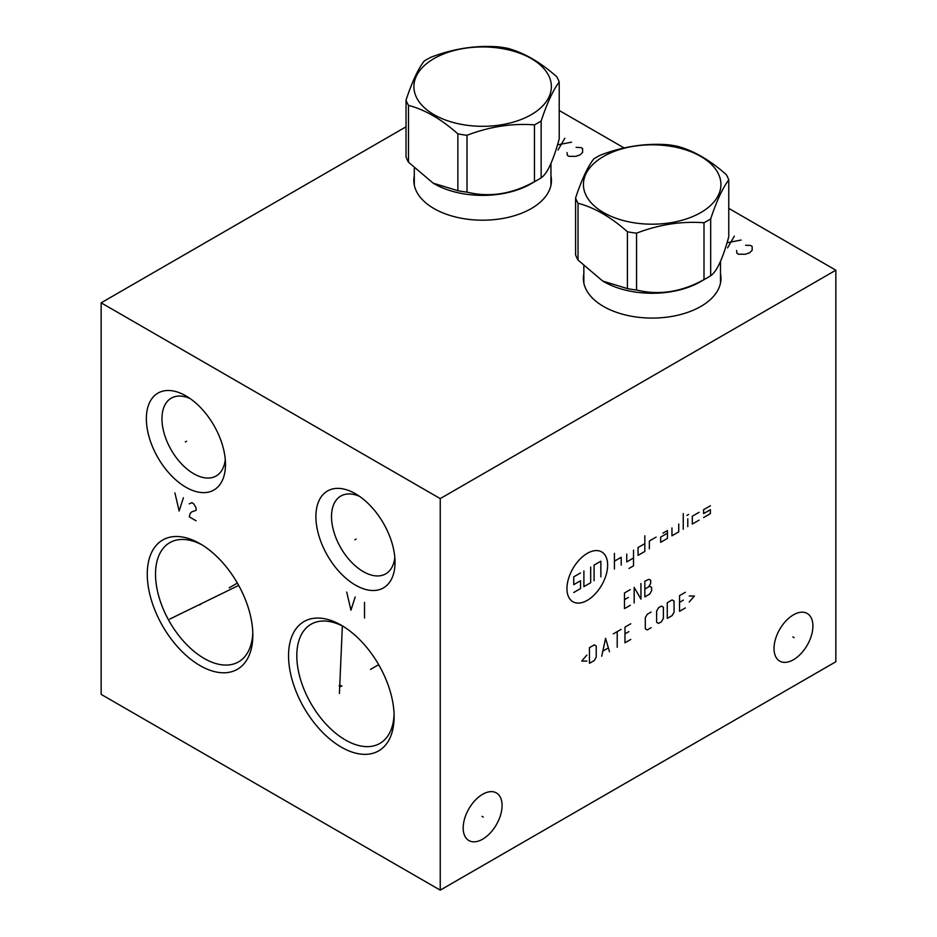 <?xml version="1.0" encoding="UTF-8"?>
<svg xmlns="http://www.w3.org/2000/svg" width="937" height="937" viewBox="0 0 937 937"><rect width="100%" height="100%" fill="white"/><g stroke="black" fill="none" stroke-linecap="round" stroke-linejoin="round"><path stroke-width="1.41" d="M406.037 126.8L101.149 302.827L101.149 694.376L440.238 890.15L835.851 661.745L835.851 270.196L728.763 208.365M624.136 147.964L559.213 110.484M440.238 890.15L440.238 498.601L835.851 270.196M812.906 626.045A27.489 15.87 -60 0 1 800.901 653.721A27.489 15.87 -60 0 1 779.713 661.089A27.489 15.87 -60 0 1 774.021 648.498A27.489 15.87 -60 0 1 786.026 620.833A27.489 15.87 -60 0 1 807.214 613.466A27.489 15.87 -60 0 1 812.906 626.045M502.068 805.515A27.489 15.87 -60 0 1 490.074 833.18A27.489 15.87 -60 0 1 468.887 840.548A27.489 15.87 -60 0 1 463.183 827.957A27.489 15.87 -60 0 1 475.188 800.292A27.489 15.87 -60 0 1 496.376 792.925A27.489 15.87 -60 0 1 502.068 805.515M101.149 302.827L440.238 498.601M252.838 635.122A74.655 43.102 60 0 1 200.049 665.598A74.655 43.102 60 0 1 147.261 574.17A74.655 43.102 60 0 1 200.049 543.694A74.655 43.102 60 0 1 252.838 635.122M394.126 716.688A74.655 43.102 60 0 1 341.337 747.164A74.655 43.102 60 0 1 288.549 655.736A74.655 43.102 60 0 1 341.337 625.26A74.655 43.102 60 0 1 394.126 716.688M395.027 562.294A55.951 32.303 60 0 1 355.474 585.133A55.951 32.303 60 0 1 315.91 516.615A55.951 32.303 60 0 1 355.474 493.764A55.951 32.303 60 0 1 395.027 562.294M225.489 464.401A55.951 32.303 60 0 1 185.924 487.24A55.951 32.303 60 0 1 146.359 418.722A55.951 32.303 60 0 1 185.924 395.882A55.951 32.303 60 0 1 225.489 464.401M720.506 273.674A68.811 39.729 180 0 1 720.986 278.348A68.811 39.729 180 0 1 678.505 315.055A68.811 39.729 180 0 1 603.51 306.446A68.811 39.729 180 0 1 583.364 278.348A68.811 39.729 180 0 1 583.845 273.674M550.968 175.781A68.811 39.729 180 0 1 551.448 180.466A68.811 39.729 180 0 1 508.967 217.173A68.811 39.729 180 0 1 433.972 208.553A68.811 39.729 180 0 1 413.814 180.466A68.811 39.729 180 0 1 414.295 175.781M720.506 277.715A68.811 39.729 180 0 1 720.904 280.374M583.845 277.715A68.811 39.729 0 0 0 583.446 280.374M394.817 557.421A44.917 25.931 60 0 1 385.728 573.842A44.917 25.931 60 0 1 351.117 561.813A44.917 25.931 60 0 1 331.511 516.615A44.917 25.931 -120 0 1 340.81 496.048A44.917 25.931 -120 0 1 359.585 496.387M202.158 544.959A68.811 39.729 -120 0 0 169.773 542.664A68.811 39.729 -120 0 0 155.519 574.17A68.811 39.729 60 0 0 185.561 643.426A68.811 39.729 60 0 0 238.584 661.862A68.811 39.729 60 0 0 252.791 632.662M343.446 626.525A68.811 39.729 -120 0 0 311.061 624.241A68.811 39.729 -120 0 0 296.806 655.736A68.811 39.729 60 0 0 326.849 724.992A68.811 39.729 60 0 0 379.872 743.428A68.811 39.729 60 0 0 394.079 714.24M225.267 459.528A44.917 25.931 60 0 1 216.178 475.961A44.917 25.931 60 0 1 181.567 463.932A44.917 25.931 60 0 1 161.96 418.722A44.917 25.931 -120 0 1 171.26 398.155A44.917 25.931 -120 0 1 190.035 398.506M414.295 179.834A68.811 39.729 0 0 0 413.908 182.492M550.968 179.834A68.811 39.729 180 0 1 551.354 182.492M578.035 203.259L578.035 260.088L602.725 281.053L627.403 288.596A78.169 45.128 180 0 0 636.551 290.001C659.039 295.53 681.515 292.051 704.003 279.577A78.169 45.128 180 0 0 707.447 277.703L700.501 281.709L707.447 277.703A78.169 45.128 0 0 0 710.691 275.712L710.691 218.871C716.723 200.741 722.743 187.763 728.763 179.939A78.169 45.128 0 0 0 726.316 174.657C709.859 160.004 693.403 150.506 676.947 146.149A78.169 45.128 0 0 0 667.8 144.731C645.312 143.056 622.836 146.535 600.348 155.167A78.169 45.128 0 0 0 596.904 157.041A78.169 45.128 0 0 0 593.66 159.032C587.628 166.856 581.608 179.845 575.587 197.976A78.169 45.128 0 0 0 578.035 203.259C594.491 207.604 610.947 217.103 627.403 231.755A78.169 45.128 0 0 0 636.551 233.172C659.039 224.54 681.515 221.062 704.003 222.737A78.169 45.128 0 0 0 707.447 220.863A78.169 45.128 0 0 0 710.691 218.871M710.691 275.712C716.723 271.73 722.743 258.741 728.763 236.768L728.763 179.939M704.003 279.577L704.003 222.737M700.501 281.709L700.501 281.709A68.331 39.448 180 0 1 603.85 281.709L602.725 281.053M700.782 212.57A68.741 39.682 0 0 0 700.782 156.444A68.741 39.682 0 0 0 603.569 156.444A68.741 39.682 0 0 0 603.569 212.57A68.741 39.682 0 0 0 700.782 212.57M627.403 288.596L627.403 231.755M578.035 260.088A78.169 45.128 180 0 1 575.587 254.805L575.587 197.976M636.551 290.001L636.551 233.172M408.485 105.366L408.485 162.195L433.175 183.172L457.865 190.703A78.169 45.128 180 0 0 467.013 192.12C489.489 197.637 511.965 194.158 534.453 181.684A78.169 45.128 180 0 0 537.897 179.81L530.951 183.828L537.897 179.81A78.169 45.128 0 0 0 541.153 177.819L541.153 120.99C547.173 102.859 553.193 89.882 559.213 82.046A78.169 45.128 0 0 0 556.765 76.775C540.309 62.111 523.853 52.613 507.397 48.267A78.169 45.128 0 0 0 498.25 46.85C475.773 45.175 453.285 48.654 430.809 57.286A78.169 45.128 0 0 0 427.354 59.16A78.169 45.128 0 0 0 424.11 61.151C418.089 68.975 412.057 81.952 406.037 100.083A78.169 45.128 0 0 0 408.485 105.366C424.953 109.711 441.409 119.222 457.865 133.874A78.169 45.128 0 0 0 467.013 135.291C489.489 126.659 511.965 123.18 534.453 124.855A78.169 45.128 0 0 0 537.897 122.981A78.169 45.128 0 0 0 541.153 120.99M541.153 177.819C547.173 173.837 553.193 160.859 559.213 138.887L559.213 82.046M534.453 181.684L534.453 124.855M530.951 183.828L530.951 183.828A68.331 39.448 180 0 1 434.311 183.828L433.175 183.172M531.232 114.689A68.741 39.682 0 0 0 531.232 58.562A68.741 39.682 0 0 0 434.03 58.562A68.741 39.682 0 0 0 434.03 114.689A68.741 39.682 0 0 0 531.232 114.689M457.865 190.703L457.865 133.874M408.485 162.195A78.169 45.128 180 0 1 406.037 156.924L406.037 100.083M467.013 192.12L467.013 135.291M736.611 250.484L736.892 253.259L738.59 254.243L745.372 254.243L749.612 252.767L752.153 250.32L752.153 246.408L750.455 245.424L745.653 245.271M727.569 247.872L734.35 236.136M741.132 240.048L727.03 242.765M567.061 152.602L567.342 155.378L569.04 156.35L575.822 156.35L580.062 154.886L582.603 152.438L582.603 148.526L580.905 147.542L576.103 147.378M558.019 149.99L564.8 138.243M571.582 142.155L557.48 144.872M200.67 604.283L199.429 605.009M229.214 587.804L237.377 583.095M178.182 614.918L176.941 615.644M169.773 619.088L238.677 585.414M341.958 685.861L340.717 686.575M370.502 669.381L378.665 664.673M340.377 685.076L339.135 685.79M339.405 693.532L342.356 625.975M356.095 539.091L354.842 539.806L356.095 539.091M346.713 592.079L350.953 610.186L355.182 596.974M364.516 602.362L364.516 618.022M186.545 441.21L185.303 441.924L186.545 441.21M174.903 492.885L179.143 510.993L183.383 497.781M196.091 520.785L189.309 516.873L190.164 513.441L191.851 511.813L196.091 510.349L196.091 507.737L193.549 503.661L191.851 502.677L189.309 503.825M792.843 636.914L794.084 637.628M482.005 816.373L483.246 817.087M587.3 553.345A28.778 16.608 120 0 0 566.955 588.588A28.778 16.608 120 0 0 587.3 600.336A28.778 16.608 120 0 0 607.644 565.093A28.778 16.608 120 0 0 587.3 553.345M656.134 537.1L649.353 541.012L649.353 548.848M644.832 543.624L638.05 547.548L638.05 555.372L644.832 551.46L644.832 535.8M629.008 568.431L633.529 565.819L633.529 550.148M626.748 554.072L626.748 561.895L633.529 557.983M621.208 565.093L621.208 557.269L614.426 561.181M614.426 569.017L614.426 553.345M667.437 533.188L660.655 537.1L660.655 542.324L667.437 538.412L667.437 530.576L662.916 533.188M671.958 527.964L671.958 535.8L678.739 531.876L678.739 524.052M683.26 529.276L683.26 513.605M687.781 526.664L687.781 518.829M686.938 515.409L688.625 514.425M699.084 512.305L692.302 516.217L692.302 524.052L699.084 520.14M710.387 505.781L703.605 509.693L703.605 513.605L710.387 509.693L710.387 513.605L703.605 517.529M590.685 567.061L590.685 582.72L583.903 586.632L583.903 570.973M594.081 580.764L594.081 565.093L600.863 561.181L600.863 576.841M580.518 572.929L573.737 576.841L573.737 584.676L580.518 580.764L580.518 588.588L573.737 592.5M630.296 589.607L624.487 592.969L624.487 608.628L630.296 605.267M628.364 597.443L624.487 599.68M640.955 583.458L640.955 599.118L634.173 587.37L634.173 603.03M644.832 589.045L648.709 586.808L650.641 583.458L650.641 580.097L648.709 579.347L644.832 581.221L644.832 596.881L649.669 594.081L651.613 590.72L651.613 587.37L649.669 586.246L648.709 586.808M586.855 655.104L581.69 661.077L586.855 661.077M589.443 663.314L594.292 660.515L596.225 657.153L596.225 645.968L594.292 644.855L589.443 647.654L589.443 663.314M609.472 651.754L605.595 638.331L601.718 656.228M603.006 651.004L608.172 648.017M617.214 647.28L617.214 631.62M613.337 633.857L621.09 629.383M630.777 623.784L624.967 627.134L624.967 642.805L630.777 639.444M628.844 631.62L624.967 633.857M651.121 612.037L647.256 614.274L645.312 617.635L645.312 628.821L647.256 629.933L651.121 627.696M656.614 622.297L658.559 623.41L661.463 621.735L663.396 618.373L663.396 607.188L661.463 606.075L658.559 607.75L656.614 611.1L656.614 622.297M667.273 618.373L672.122 615.586L674.054 612.224L674.054 601.039L672.122 599.914L667.273 602.714L667.273 618.373M685.357 592.278L679.548 595.627L679.548 611.287L685.357 607.937M683.424 600.102L679.548 602.339M689.234 601.964L694.399 596.002L689.234 596.002M583.845 282.002L583.868 283.173A68.331 39.448 180 0 1 583.845 282.002L583.845 266.131M720.506 282.002A68.331 39.448 180 0 1 720.483 283.173L720.506 261.224M414.295 184.12L414.318 185.292A68.331 39.448 180 0 1 414.295 184.12L414.295 168.25M550.968 184.12A68.331 39.448 180 0 1 550.933 185.292L550.968 163.331"/></g></svg>
